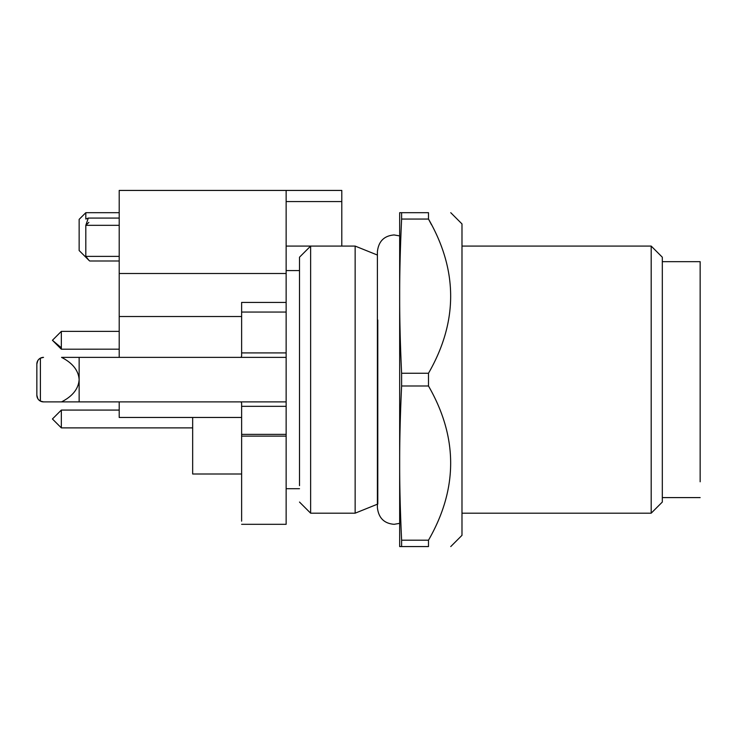 <?xml version="1.0" encoding="UTF-8"?>
<svg xmlns="http://www.w3.org/2000/svg" width="737" height="737" viewBox="0 0 737 737"><rect width="100%" height="100%" fill="white"/><g stroke="black" fill="none" stroke-linecap="round" stroke-linejoin="round"><path stroke-width="1.11" d="M192.661 427.884L192.661 444.706L192.661 417.464L192.661 427.884L61.337 427.884L61.337 410.076L119.21 410.076M241.625 473.992L192.661 473.992L192.661 444.706M286.14 246.075L341.793 246.075L341.793 190.432L119.21 190.432L119.21 357.371M241.625 417.464L119.21 417.464L119.21 401.886M61.337 347.79L52.428 340.282L61.337 331.374L61.337 349.2L119.21 349.181M286.14 302.419L241.625 302.419L241.625 312.055L286.14 312.055L286.14 190.432M119.21 256.375L85.814 256.375L85.814 225.319L88.855 222.381M241.625 524.311L286.14 524.311L286.14 436.12L241.625 436.12L241.625 521.16L241.625 406.336L286.14 406.336L286.14 434.379L241.625 434.379M241.625 403.314L241.625 406.336M241.625 312.055L241.625 356.063L241.063 357.371M241.625 316.514L119.21 316.514M119.21 225.319L85.814 225.319L88.293 218.078L85.814 219.018L85.814 212.689L79.145 219.368L85.814 212.689L119.21 212.689M79.145 219.368L79.145 250.534L88.928 260.318L85.814 256.375M88.928 260.318L89.693 260.99L119.21 260.99M286.14 312.055L286.14 357.371L61.549 357.371C72.622 363.046 78.49 370.462 79.145 379.629L79.145 401.886L43.529 401.886L40.397 401.103A6.679 6.679 0 0 0 43.529 401.886A6.679 6.679 0 0 1 38.803 399.933A6.679 6.679 0 0 0 40.397 401.103L40.397 358.154L43.529 357.371A6.679 6.679 0 0 0 38.803 359.324L40.397 358.154M286.14 436.12L286.14 434.379M286.14 357.371L286.14 406.336M241.625 403.194L241.054 401.886M286.14 401.886L79.145 401.886M79.145 250.534L88.79 260.179M37.808 398.653L38.803 399.933A6.679 6.679 0 0 1 36.85 395.207L37.808 398.653L36.85 395.207L36.85 390.757L36.85 395.207A6.679 6.679 0 0 0 38.803 399.933L40.397 401.103M79.145 357.371L79.145 379.629C78.49 388.795 72.622 396.211 61.549 401.886M43.529 357.371A6.679 6.679 0 0 0 36.85 364.05L36.85 368.5L36.85 364.05L37.808 360.605L36.85 364.05A6.679 6.679 0 0 1 38.803 359.324L37.808 360.605M36.85 368.5L36.85 390.757L36.85 368.5M36.85 395.207L36.85 364.05M299.498 502.054L310.627 513.182L310.627 246.075L299.498 257.204L299.498 485.646M341.793 246.075L355.142 246.075L355.142 513.182L310.627 513.182M377.786 504.062L377.786 319.978M399.666 463.094L399.666 212.689L401.61 212.689L401.61 219.055C400.255 247.973 399.611 273.676 399.666 296.163C399.611 318.642 400.255 344.345 401.61 373.263L401.61 385.995C400.255 414.913 399.611 440.615 399.666 463.094C399.611 485.582 400.255 511.285 401.61 540.203L401.61 546.568L399.666 546.568L399.666 463.094M401.61 540.203L428.492 540.203L428.492 546.568C458.046 546.568 458.046 546.568 428.492 546.568C458.046 546.568 458.046 546.568 428.492 546.568L401.61 546.568M428.492 540.203C458.046 488.806 458.046 437.4 428.492 385.995L401.61 385.995M428.492 385.995L428.492 373.263L401.61 373.263M428.492 373.263C458.046 321.866 458.046 270.461 428.492 219.055L401.61 219.055M431.495 224.748L428.492 219.055L428.492 212.689L401.61 212.689M428.492 212.689C458.046 212.689 458.046 212.689 428.492 212.689C458.046 212.689 458.046 212.689 428.492 212.689M450.749 546.568L461.988 535.329L461.988 223.928L450.749 212.689M461.988 246.075L651.186 246.075L651.186 513.182L461.988 513.182M651.186 513.182L662.314 502.054L662.314 257.204L651.186 246.075M662.314 261.663L700.15 261.663L700.15 481.795M61.337 410.076L52.428 418.975L61.337 427.884M286.14 273.501L119.21 273.501M286.14 352.922L241.625 352.922M286.14 201.56L341.793 201.56M399.666 235.904L394.102 234.946C384.143 235.757 378.578 241.321 377.399 251.639L377.399 507.618C378.578 517.936 384.143 523.5 394.102 524.311L399.666 523.353M61.337 331.374L119.21 331.374M52.428 340.282L61.337 349.181M88.293 218.078L119.21 218.078M286.14 270.562L299.498 270.562M286.14 488.695L299.498 488.695M377.399 504.209L355.142 513.182M377.399 255.048L355.142 246.075M662.314 497.595L700.15 497.595"/></g></svg>
